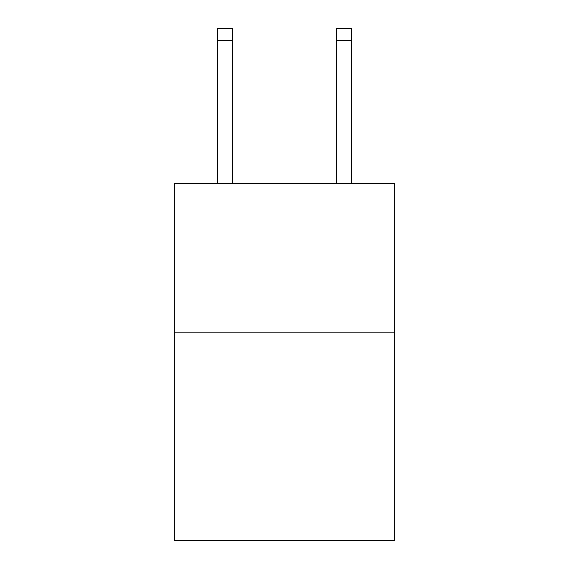 <?xml version="1.0" encoding="UTF-8"?>
<svg xmlns="http://www.w3.org/2000/svg" width="569" height="569" viewBox="0 0 569 569"><rect width="100%" height="100%" fill="white"/><g stroke="black" fill="none" stroke-linecap="round" stroke-linejoin="round"><path stroke-width="0.85" d="M394.637 332.182L394.637 540.55L174.363 540.55L174.363 183.353L394.637 183.353L394.637 332.182L174.363 332.182M232.408 183.353L232.408 40.356L217.529 40.356L217.529 28.45L232.408 28.45L232.408 40.356M217.529 183.353L217.529 40.356M351.471 183.353L351.471 28.45L336.592 28.45L336.592 183.353M336.592 40.356L351.471 40.356"/></g></svg>

